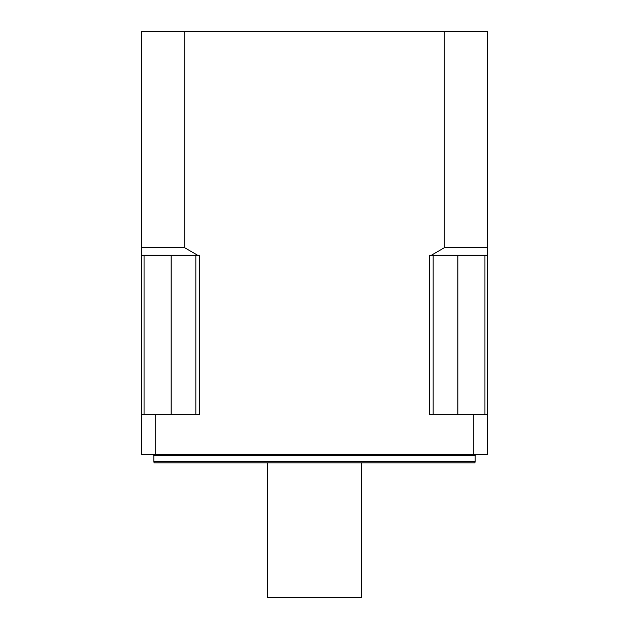 <?xml version="1.0" encoding="UTF-8"?>
<svg xmlns="http://www.w3.org/2000/svg" width="629" height="629" viewBox="0 0 629 629"><rect width="100%" height="100%" fill="white"/><g stroke="black" fill="none" stroke-linecap="round" stroke-linejoin="round"><path stroke-width="0.94" d="M141.454 414.621L141.454 454.169L155.733 454.169L155.733 414.621L199.715 414.621L199.715 255.17L141.454 255.17L141.454 414.621L155.733 414.621M141.454 255.17L141.454 31.45L487.546 31.45L487.546 255.17L431.502 255.17L444.286 247.755L444.286 31.45M431.502 255.17L429.285 255.17L429.285 414.621L473.267 414.621L473.267 454.169L487.546 454.169L487.546 255.17M184.714 31.45L184.714 247.755L197.498 255.17M473.267 454.169L155.733 454.169M473.267 414.621L487.546 414.621M475.186 461.584L474.856 462.826L154.144 462.826L153.814 461.584L475.186 461.584L475.186 455.404L153.814 455.404L153.814 461.584M433.161 414.621L433.161 255.17M484.912 414.621L484.912 255.17M144.088 414.621L144.088 255.17M195.839 414.621L195.839 255.17M141.454 247.755L184.714 247.755M444.286 247.755L487.546 247.755M361.471 462.826L361.471 597.55L267.529 597.55L267.529 462.826M457.881 414.621L457.881 255.17M171.119 414.621L171.119 255.17M475.186 455.404L476.42 454.169M153.814 455.404L152.58 454.169"/></g></svg>
